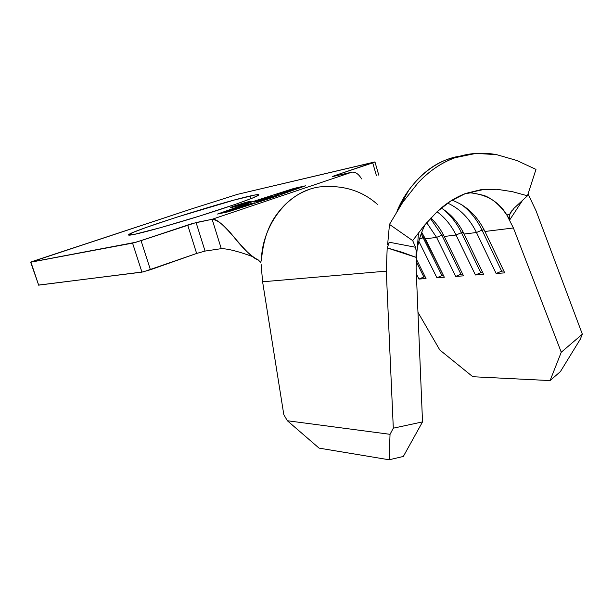 <?xml version="1.0" encoding="UTF-8"?>
<svg xmlns="http://www.w3.org/2000/svg" width="613" height="613" viewBox="0 0 613 613"><rect width="100%" height="100%" fill="white"/><g stroke="black" fill="none" stroke-linecap="round" stroke-linejoin="round"><path stroke-width="0.92" d="M249.828 201.393L251.2 201.263C251.146 201.769 236.319 206.481 231.913 207.378L242.212 204.489L251.131 201.187L239.637 204.259L230.618 207.493C230.733 206.964 245.292 202.344 249.828 201.393L249.966 201.853L249.828 201.393M250.043 196.014C256.418 194.566 259.322 194.229 258.763 195.003C257.468 196.689 235.584 204.658 206.175 213.975C176.805 223.293 145.679 232.097 134.147 234.427L160.361 227.714L199.455 216.09L236.227 204.052L252.303 198.145L258.763 195.003L258.203 194.589L255.238 194.942L234.051 200.091L177.073 217.086L146.132 227.469L132.96 232.48L128.531 234.994L134.147 234.427C130.048 235.254 128.186 235.384 128.569 234.81C129.78 231.446 221.147 202.39 250.043 196.014L250.87 198.712L250.043 196.014M304.4 186.137L273.168 197.34L228.45 211.661L218.619 213.73L251.315 202.106L293.75 188.536L304.4 186.137L293.75 188.536L251.315 202.106L218.619 213.73L228.45 211.661L273.168 197.34L304.4 186.137M261.161 199.409L254.793 201.915L260.471 200.62L278.34 194.666L260.563 200.466L257.199 201.256L258.272 200.581L271.651 196.145L261.161 199.409L254.786 201.853L262.356 200.083L278.34 194.666L258.035 201.102L271.651 196.145L261.161 199.409M235.446 209.309L246.809 205.493L236.258 208.91L232.342 209.738L240.748 206.788L228.228 210.611L236.603 207.677L225.362 211.447L235.446 209.309L246.809 205.493L236.258 208.91L232.342 209.738L240.748 206.788L228.228 210.611L236.603 207.677L225.362 211.447L235.446 209.309M243.545 205.47L254.617 202.865L245.361 204.865L248.602 203.654L238.196 207.14L254.617 202.865L245.361 204.865L248.602 203.654L243.545 205.47M278.34 194.29L299.244 187.731L286.555 190.934L277.291 194.175L278.34 194.29L299.688 187.471L282.547 192.237L276.854 194.436L278.34 194.29M205.056 251.077L196.643 253.453L187.662 225.002L196.643 253.453L150.423 269.743L141.051 240.656L196.091 222.55L205.049 251.077L221.285 248.656C227.714 248.686 238.02 251.284 252.188 256.441C238.02 251.284 227.714 248.686 221.285 248.656L212.113 219.293C222.504 217.408 245.713 256.426 258.372 260.012C251.361 256.525 243.154 248.801 233.745 236.833C224.802 225.622 217.592 219.776 212.113 219.293L221.285 248.656L205.056 251.077L196.091 222.55L212.113 219.293L351.9 172.169C355.325 171.709 358.567 173.962 361.624 178.904C358.567 173.962 355.325 171.709 351.9 172.169L333.403 176.406L332.384 176.536L334.867 175.571L335.005 176.046L334.867 175.571L332.468 176.475L333.403 176.406L351.9 172.169L212.113 219.293L192.436 223.507L136.124 242.196L30.665 262.157L191.34 208.995L237.606 194.313L374.804 161.947L334.867 175.571L372.719 162.859L376.436 175.693L372.719 162.859L374.972 161.985L378.788 175.18M250.878 202.198L217.538 214.052L228.013 211.853L273.636 197.233L305.473 185.823L294.102 188.375L250.878 202.198L217.538 214.052L228.013 211.853L273.636 197.233L305.473 185.823L294.102 188.375L250.878 202.198M261.138 264.471L262.602 281.781L386.29 271.145L387.194 247.92L401.852 252.165L416.012 257.33L416.978 250.702L416.104 267.636L422.526 421.905L393.308 428.18L386.29 271.145L387.194 247.92L389.347 242.235L387.623 244.687L389.347 242.235L415.522 247.261L412.687 240.602L389.485 224.404L387.623 244.687L389.485 224.404L402.772 202.244L417.928 183.003C429 171.127 441.398 162.69 455.13 157.687L476.048 153.388L496.63 154.652L516.774 160.483L535.977 169.387L527.448 195.785L513.909 208.382L527.448 195.785L512.361 191.67L496.936 189.271L484.783 189.264L465.619 193.47C455.336 197.378 445.781 203.508 436.962 211.86L424.388 225.377L412.687 240.602L415.522 247.261L416.12 250.15L416.012 257.33L417.33 248.487C418.595 240.564 421.215 232.549 425.177 224.427M466.102 155.74C437.636 155.986 409.024 181.379 396.979 211.332M464.623 193.846L471.29 192.704L468.462 192.674C486.048 194.014 498.836 201.447 506.813 214.987L509.878 219.661L509.25 217.853L509.426 215.37L510.958 211.876M471.29 192.704L483.78 195.378C492.155 198.42 499.833 204.957 506.813 214.987L513.418 227.975L561.263 352.23L550.068 380.581L560.389 371.631L580.281 339.219L560.389 371.631L550.068 380.581L472.815 376.734L439.805 349.985L417.959 312.308L439.805 349.985L472.815 376.734L550.068 380.581L561.263 352.23L582.35 334.185L580.281 339.219L582.35 334.185L536.076 210.864L528.015 193.9L536.076 210.864L582.35 334.185L561.263 352.23L513.418 227.975L506.813 214.987L509.878 219.661L522.552 200.344L509.878 219.661L509.219 216.749L509.901 213.899L513.909 208.382M416.978 250.702L416.104 267.636L422.526 421.905L403.323 456.463L389.125 459.781L390.037 434.318L393.308 428.18L386.29 271.145L262.602 281.781L283.811 414.656L287.359 420.74L390.037 434.318L287.359 420.74L319.059 448.118L389.125 459.781L319.059 448.118L287.359 420.74L283.811 414.656L262.602 281.781L261.314 266.716M425.361 238.802L421.706 232.319L444.325 277.229L436.908 277.766L418.855 241.33L436.908 277.766L441.965 275.605L421.169 233.768L423.123 237.453L419.468 239.07L424.587 237.269L423.123 237.453L441.965 275.605L436.908 277.766L444.325 277.229L425.361 238.802L436.594 237.415L425.361 238.802M426.686 222.657L436.594 237.415L426.686 222.657M484.929 231.476C477.182 215.722 466.194 205.294 451.973 200.206C466.194 205.294 477.182 215.722 484.929 231.476L504.706 272.869L496.132 273.49L476.47 232.519L464.095 234.036C458.524 222.657 450.907 213.991 441.253 208.037C450.907 213.991 458.524 222.657 464.095 234.036L483.596 274.394L475.435 274.984L456.041 235.024L444.264 236.472C440.747 229.308 436.272 223.155 430.839 218.021C436.272 223.155 440.747 229.308 444.264 236.472L463.489 275.85L455.72 276.409L436.594 237.415L441.82 235.116L430.449 218.443L441.82 235.116L436.594 237.415L455.72 276.409L460.922 274.187L441.82 235.116L443.475 234.909L441.82 235.116L460.922 274.187L455.72 276.409L463.489 275.85L444.264 236.472L456.041 235.024C451.298 225.346 444.977 217.592 437.061 211.769C444.977 217.592 451.298 225.346 456.041 235.024L461.428 232.664C456.754 223.086 450.601 215.232 442.961 209.117C450.601 215.232 456.754 223.086 461.428 232.664L456.041 235.024L475.435 274.984L480.791 272.708L461.428 232.664L463.29 232.434L461.428 232.664L480.791 272.708L475.435 274.984L483.596 274.394L464.095 234.036L476.47 232.519C469.612 218.542 460.003 208.734 447.636 203.087C460.003 208.734 469.612 218.542 476.47 232.519L482.017 230.09C477.021 219.73 470.378 211.355 462.087 204.972C470.378 211.355 477.021 219.73 482.017 230.09L476.47 232.519L496.132 273.49L501.656 271.161L482.017 230.09L484.117 229.829L482.017 230.09L501.656 271.161L496.132 273.49L504.706 272.869L484.929 231.476L513.418 227.975L484.929 231.476M400.527 205.661L399.285 206.274L400.527 205.661M374.972 161.985L237.606 194.313L191.34 208.995L34.167 260.87L30.65 262.172L38.665 285.145L30.911 262.165L132.561 243.116L141.948 272.134L38.404 285.099M196.643 253.453L143.404 271.85L38.665 285.145L30.65 262.172M132.561 243.116L141.948 272.134L150.423 269.743L141.051 240.656L132.561 243.116M309.634 189.386C296.493 193.777 285.344 202.382 276.172 215.201C267.973 226.45 263.069 241.384 261.46 259.989L260.686 262.341L261.46 259.989C261.575 230.465 283.865 192.153 319.059 186.988C342.315 184.651 361.747 190.428 377.355 204.321M509.664 214.535L506.782 214.933M396.971 211.347L408.833 190.13C420.296 174.559 433.337 164.246 447.973 159.211L458.976 156.438M416.166 258.755L426.035 278.555L418.947 279.068L416.365 273.896L418.947 279.068L423.859 276.953L416.058 261.299L423.859 276.953L418.947 279.068L426.035 278.555L416.166 258.755M462.623 274.065L460.922 274.187L462.623 274.065M482.707 272.57L480.791 272.708L482.707 272.57M503.809 271L501.656 271.161L503.809 271M443.467 275.49L441.965 275.605L443.467 275.49M425.184 276.854L423.859 276.953L425.184 276.854M535.977 169.387L516.774 160.483L496.63 154.652C482.316 152.016 468.478 153.028 455.13 157.687C441.835 162.368 429.437 170.805 417.928 183.003L402.772 202.244L389.485 224.404L412.687 240.602L424.388 225.377L436.962 211.86L450.708 201.003L465.619 193.47L481.159 189.639L496.936 189.271L512.361 191.67L527.448 195.785L535.977 169.387M389.347 242.235L415.522 247.261L416.181 250.985L416.012 257.33L387.194 247.92M390.037 434.318L389.125 459.781L403.323 456.463L422.526 421.905L393.308 428.18L390.037 434.318M246.119 203.232L235.959 206.343M298.263 188.145L298.11 187.647L298.263 188.145M283.712 191.969L297.642 188.091L280.141 193.854L278.907 193.823L284.225 191.8L297.228 188.321L282.593 193.072L278.9 193.869L283.712 191.969M258.372 260.012L260.625 262.364M417.33 248.487L418.457 232.856M468.462 192.681L484.783 189.264M512.23 210.136L509.901 213.899"/></g></svg>

